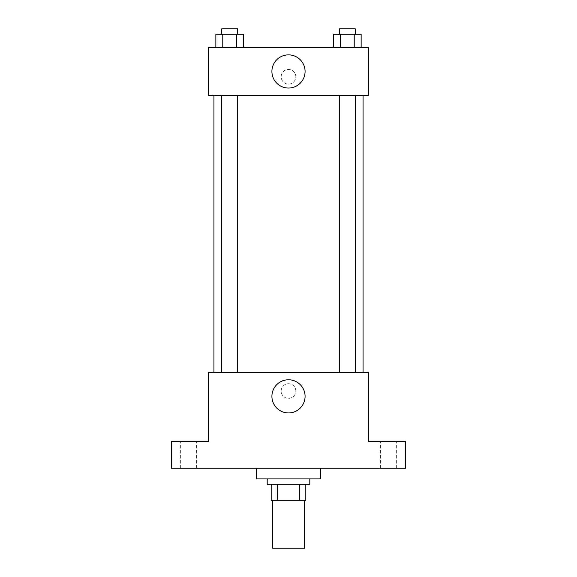 <?xml version="1.0" encoding="UTF-8"?>
<svg xmlns="http://www.w3.org/2000/svg" width="577" height="577" viewBox="0 0 577 577"><rect width="100%" height="100%" fill="white"/><g stroke="black" fill="none" stroke-linecap="round" stroke-linejoin="round"><path stroke-width="0.43" stroke-dasharray="2.88 2.16" d="M304.476 548.15L272.524 548.15M304.476 500.216L272.524 500.216L304.476 500.216M277.292 500.216L271.19 500.216L271.19 484.233L277.292 484.233L277.292 500.216L305.81 500.216M299.708 484.233L277.292 484.233L299.708 484.233L299.708 500.216M277.292 484.233L271.19 484.233M267.194 484.233L309.806 484.233M288.5 478.91L267.194 478.91L288.5 478.91M320.459 478.91L256.541 478.91M320.459 468.257L256.541 468.257L320.459 468.257M188.636 468.257L180.644 468.257L188.636 468.257M388.364 468.257L380.373 468.257L388.364 468.257M171.326 468.257L405.674 468.257L405.674 441.629L368.393 441.629L368.393 372.389L208.607 372.389L208.607 441.629L171.326 441.629L171.326 468.257M295.821 391.026A7.321 7.321 0 0 0 284.836 384.686A7.321 7.321 0 0 0 284.836 397.373A7.321 7.321 0 0 0 295.821 391.026A7.321 7.321 0 0 0 284.836 384.686A7.321 7.321 0 0 0 284.836 397.373A7.321 7.321 0 0 0 295.821 391.026M388.364 441.629L380.373 441.629L388.364 441.629M188.636 441.629L180.644 441.629L188.636 441.629M363.063 372.389L213.937 372.389L363.063 372.389M237.688 372.389L221.712 372.389L237.688 372.389L221.712 372.389L237.688 372.389L237.688 95.429L221.712 95.429L237.688 95.429M355.288 372.389L339.312 372.389L355.288 372.389L339.312 372.389L355.288 372.389L355.288 95.429L339.312 95.429L355.288 95.429M208.607 398.354L208.614 383.705L208.607 398.354M368.393 383.705L368.386 398.354L368.393 383.705M305.082 396.356A16.582 16.582 0 0 1 280.206 410.716A16.582 16.582 0 0 1 280.206 381.996A16.582 16.582 0 0 1 305.082 396.356M363.063 95.429L213.937 95.429L363.063 95.429M208.607 95.429L368.393 95.429L368.393 47.494L208.607 47.494L208.607 95.429M295.821 76.784A7.321 7.321 0 0 0 284.836 70.444A7.321 7.321 0 0 0 284.836 83.131A7.321 7.321 0 0 0 295.821 76.784A7.321 7.321 0 0 0 284.836 70.444A7.321 7.321 0 0 0 284.836 83.131A7.321 7.321 0 0 0 295.821 76.784M215.863 47.494L215.863 34.173L222.78 34.173L222.78 47.494L215.863 47.494L243.537 47.494L215.863 47.494L243.537 47.494L215.863 47.494L243.537 47.494L215.863 47.494L222.78 47.494L222.78 34.173L243.537 34.173L236.62 34.173L236.62 47.494L236.62 34.173L215.863 34.173L243.537 34.173L243.537 47.494M333.463 47.494L333.463 34.173L340.38 34.173L340.38 47.494L333.463 47.494L361.137 47.494L333.463 47.494L361.137 47.494L333.463 47.494L361.137 47.494L333.463 47.494L340.38 47.494L340.38 34.173L361.137 34.173L354.22 34.173L354.22 47.494L354.22 34.173L333.463 34.173L361.137 34.173L361.137 47.494M208.607 84.112L208.614 69.464L208.607 84.112M368.393 69.464L368.386 84.112L368.393 69.464M305.082 71.461A16.582 16.582 0 0 1 280.206 85.822A16.582 16.582 0 0 1 280.206 57.094A16.582 16.582 0 0 1 305.082 71.461M355.288 34.173L339.312 34.173L355.288 34.173L339.312 34.173L355.288 34.173L355.288 28.85L339.312 28.85L355.288 28.85L339.312 28.85L339.312 34.173M237.688 34.173L221.712 34.173L237.688 34.173L221.712 34.173L237.688 34.173L237.688 28.85L221.712 28.85L237.688 28.85L221.712 28.85L221.712 34.173M354.22 34.173L354.22 47.494M340.38 34.173L340.38 47.494M236.62 34.173L236.62 47.494M222.78 34.173L222.78 47.494M196.627 468.257L196.627 441.629L196.627 468.257M180.644 468.257L180.644 441.629L180.644 468.257M396.356 468.257L396.356 441.629L396.356 468.257M380.373 468.257L380.373 441.629L380.373 468.257M221.712 95.429L221.712 372.389M339.312 95.429L339.312 372.389"/><path stroke-width="0.87" d="M272.524 500.216L272.524 548.15L304.476 548.15L304.476 500.216M299.708 484.233L299.708 500.216L271.19 500.216L271.19 484.233M299.708 500.216L305.81 500.216L305.81 484.233L305.81 500.216M309.806 478.91L309.806 484.233L267.194 484.233L267.194 478.91M277.292 484.233L277.292 500.216M256.541 468.257L256.541 478.91L320.459 478.91L320.459 468.257M405.674 468.257L171.326 468.257L171.326 441.629L208.607 441.629L208.607 372.389L368.393 372.389L368.393 441.629L405.674 441.629L405.674 468.257M305.082 396.356A16.582 16.582 0 0 1 280.206 410.716A16.582 16.582 0 0 1 280.206 381.996A16.582 16.582 0 0 1 305.082 396.356M363.063 95.429L363.063 372.389M339.312 372.389L339.312 95.429M237.688 95.429L237.688 372.389M368.393 95.429L208.607 95.429L208.607 47.494L368.393 47.494L368.393 95.429M305.082 71.461A16.582 16.582 0 0 1 280.206 85.822A16.582 16.582 0 0 1 280.206 57.094A16.582 16.582 0 0 1 305.082 71.461M361.137 47.494L361.137 34.173L333.463 34.173L333.463 47.494M354.22 34.173L354.22 47.494M340.38 34.173L340.38 47.494M339.312 34.173L339.312 28.85L355.288 28.85L355.288 34.173M243.537 47.494L243.537 34.173L215.863 34.173L215.863 47.494M236.62 34.173L236.62 47.494M222.78 34.173L222.78 47.494M221.712 34.173L221.712 28.85L237.688 28.85L237.688 34.173M213.937 95.429L213.937 372.389M355.288 372.389L355.288 95.429M221.712 95.429L221.712 372.389"/></g></svg>
